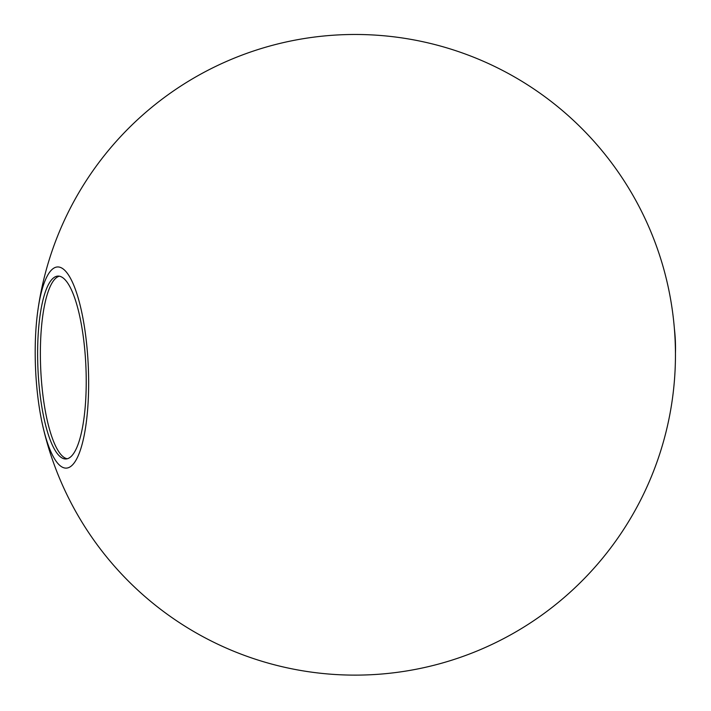 <?xml version="1.0" encoding="UTF-8"?>
<svg xmlns="http://www.w3.org/2000/svg" width="711" height="711" viewBox="0 0 711 711"><rect width="100%" height="100%" fill="white"/><g stroke="black" fill="none" stroke-linecap="round" stroke-linejoin="round"><path stroke-width="1.07" d="M59.342 276.188A91.523 23.996 -92.5 0 0 41.46 327.416A91.523 23.996 -92.5 0 0 45.015 409.269A91.523 23.996 -92.5 0 0 67.261 458.764M65.963 468.122A100.678 26.396 87.5 0 1 42.776 425.942A100.678 26.396 87.5 0 1 37.79 311A100.678 26.396 87.5 0 1 57.884 266.945A100.678 26.396 87.5 0 1 88.342 367.614A100.678 26.396 87.5 0 1 65.963 468.122M58.249 276.09A91.523 23.996 87.5 0 1 85.924 367.054A91.523 23.996 87.5 0 1 65.892 458.968A91.523 23.996 87.5 0 1 65.599 458.977A91.523 23.996 87.5 0 1 37.923 368.014A91.523 23.996 87.5 0 1 57.955 276.09A91.523 23.996 87.5 0 1 58.249 276.09M674.401 328.811A45.308 11.883 87.5 0 1 675.45 353.083M42.776 425.942A320.341 320.341 0 0 0 675.086 370.147A320.341 320.341 0 0 0 384.722 35.843A320.341 320.341 0 0 0 37.79 311"/></g></svg>
